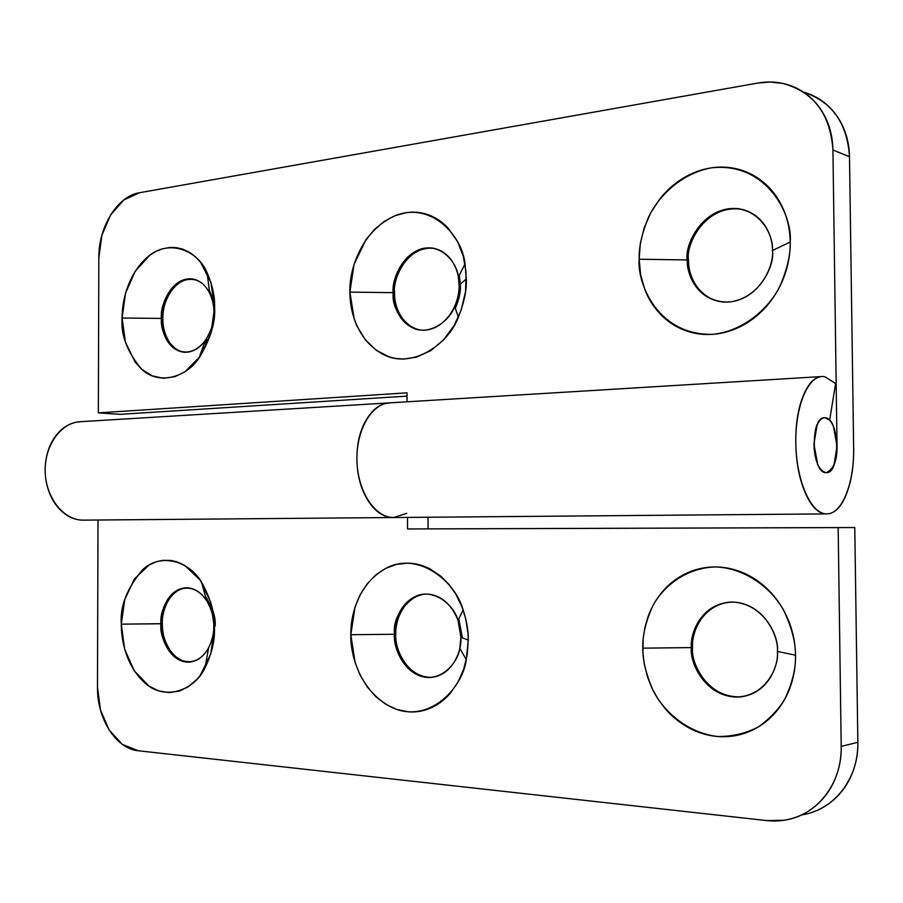 <?xml version="1.0" encoding="UTF-8"?>
<svg xmlns="http://www.w3.org/2000/svg" width="903" height="903" viewBox="0 0 903 903"><rect width="100%" height="100%" fill="white"/><g stroke="black" fill="none" stroke-linecap="round" stroke-linejoin="round"><path stroke-width="1.35" d="M825.252 417.739L829.643 420.279L825.252 417.739C822.057 417.367 819.348 419.76 817.113 424.895L813.919 444.174L817.644 464.052C820.014 469.594 822.802 472.45 825.997 472.63C829.18 472.777 831.844 470.271 833.988 465.101L837.036 446.127L832.927 149.988C830.41 114.105 813.682 91.903 782.766 83.403L770.372 82.015L757.741 83.065L139.491 192.734C117.39 196.132 98.495 227.003 98.833 257.795L98.348 412.885L120.031 414.342L98.348 412.885L407.005 392.828L407.05 401.801L407.005 392.828L98.348 412.885L98.833 257.795L101.926 235.152L110.651 214.88L123.79 199.981L139.491 192.734L757.741 83.065C767.29 81.36 776.591 81.71 785.666 84.103C794.73 86.507 802.846 90.831 809.991 97.072C817.125 103.337 822.689 111.058 826.708 120.234C830.692 129.422 832.769 139.344 832.927 149.988L837.036 446.127C837.239 460.338 833.695 469.165 826.38 472.63L825.997 472.63C819.36 470.858 815.375 462.426 814.032 447.324C814.393 428.609 817.87 418.732 824.462 417.705L825.252 417.739C828.435 418.123 831.166 421.08 833.458 426.622L837.036 446.127L833.988 465.101C831.844 470.271 829.18 472.777 825.997 472.63C822.802 472.45 820.014 469.594 817.644 464.052L813.919 444.174L817.113 424.895C819.348 419.76 822.057 417.367 825.252 417.739C839.914 418.202 840.704 474.617 825.997 472.63C811.763 473.375 809.822 418.066 824.067 417.75M688.515 260.301L687.307 259.951C684.09 245.334 703.155 204.767 738.823 208.751C764.491 212.939 773.024 237.726 772.426 250.492L790.204 242.06C790.61 254.804 787.111 269.692 779.695 286.736C768.193 309.39 742.909 331.029 713.325 334.302C658.208 336.04 637.066 283.779 639.143 259.229L687.307 259.951C686.077 273.925 698.55 303.419 729.68 301.974C761.015 297.809 774.187 264.726 772.426 250.492C775.474 265.358 757.019 304.616 722.468 301.963C695.344 298.554 686.607 272.627 687.307 259.951L688.515 260.245C688.142 272.254 694.96 295.191 718.799 301.421M394.566 292.933L393.211 292.651C391.089 279.998 404.657 245.909 431.634 247.953C452.561 250.763 459.74 273.846 459.085 285.325L466.343 278.869C466.862 289.66 464.21 302.426 458.385 317.156C447.899 345.296 411.305 369.113 383.572 354.619C356.629 340.397 349.687 309.887 349.901 292.109L393.211 292.651C391.902 305.53 398.358 317.269 412.603 327.868C428.474 335.792 448.893 322.179 454.683 306.569C457.911 298.385 459.379 291.297 459.085 285.325C461.151 298.193 447.775 331.48 421.487 330.171C399.724 327.834 392.5 304.006 393.211 292.651L394.566 292.877C394.058 303.848 400.198 325.915 420.358 330.058M455.304 308.329C459.051 299.548 460.756 291.962 460.417 285.562M170.306 343.445C165.317 336.842 162.822 328.568 162.833 318.601L161.423 318.42C159.921 307.223 170.227 277.718 191.38 278.813C208.559 280.833 214.553 302.189 213.909 312.585L214.587 307.483C215.682 322.224 210.467 339.133 198.942 358.198C184.867 378.876 157.54 384.543 141.636 369.225C127.154 351.854 120.641 334.776 122.097 318.003L161.423 318.42C160.599 327.97 164.369 337.609 172.71 347.362C184.189 355.251 195.014 353.084 205.184 340.849C211.618 330.182 214.519 320.757 213.909 312.585C215.377 323.963 205.128 352.938 184.438 352.283C166.716 350.567 160.734 328.681 161.423 318.42L162.833 318.601C162.292 328.579 167.54 349.168 184.246 352.272M824.687 376.664L835.602 383.448L829.643 420.279L835.602 383.448L824.687 376.664C816.696 375.355 809.822 381.077 804.076 393.843C798.342 406.768 795.577 423.033 795.791 442.639C796.085 462.257 799.279 479.064 805.374 493.061C811.492 506.899 818.547 513.841 826.561 513.886C811.695 514.146 797.18 483.319 795.893 446.669C794.414 410.03 806.571 377.826 821.403 376.585M389.024 402.919C370.84 404.341 355.68 431.386 356.978 461.794C358.051 492.203 375.253 517.769 393.471 517.532C383.662 517.509 375.14 511.753 367.882 500.273C360.658 488.681 356.99 474.73 356.911 458.442C356.911 442.154 360.478 428.575 367.634 417.705C374.192 407.829 381.867 402.862 390.638 402.806M853.64 447.538C854.452 482.913 842.036 514.597 826.561 513.886C834.507 513.875 841.088 507.373 846.28 494.381C851.461 481.457 853.911 465.846 853.64 447.538L849.497 156.727C849.328 146.275 847.285 136.534 843.334 127.492C839.372 118.462 833.864 110.866 826.809 104.692C819.935 98.709 812.147 94.499 803.467 92.072C831.979 101.655 847.319 123.203 849.497 156.727L853.64 447.538M120.031 414.342L407.027 396.124L120.031 414.342M700.265 226.382C708.257 216.415 718.099 210.647 729.793 209.09M739.433 208.943L741.668 209.27M432.458 248.122L433.474 248.212M193.355 279.095L192.791 279.038C171.638 277.943 161.332 307.415 162.833 318.601C162.856 308.634 165.373 299.807 170.385 292.12L170.407 292.087M207.442 339.81L203.943 344.28M639.143 259.229L640.645 274.862L644.866 289.626C648.58 299.198 653.862 307.505 660.725 314.56C667.588 321.603 675.557 326.852 684.643 330.317C693.741 333.76 703.302 335.081 713.325 334.302C723.359 333.5 733.089 330.566 742.526 325.509C751.973 320.43 760.349 313.567 767.663 304.921C774.966 296.24 780.587 286.443 784.526 275.528C788.443 264.602 790.339 253.45 790.204 242.06C790.046 230.671 787.879 219.993 783.702 210.015C779.492 200.06 773.657 191.605 766.184 184.652C758.689 177.733 750.201 172.823 740.708 169.922C731.204 167.055 721.463 166.355 711.485 167.823C701.507 169.312 692.037 172.778 683.063 178.252C674.101 183.715 666.279 190.725 659.585 199.281L650.736 212.781L644.268 227.635L640.351 243.302L639.143 259.229C638.793 247.275 641.965 233.177 648.636 216.946C658.987 195.274 682.171 173.128 711.485 167.823C767.019 161.75 792.811 215.501 790.204 242.06L772.426 250.492C773.826 235.875 759.875 205.918 728.619 208.728C697.613 214.169 685.795 246.259 687.307 259.951L639.143 259.229M349.901 292.109L354.19 318.973L356.922 325.972L365.241 339.731L376.246 350.308L389.328 356.922L395.559 358.457L403.585 359.078L416.689 357.114L430.934 350.522L443.734 339.72L454.322 325.227L461.151 310.135L465.553 291.567L466.095 272.548L463.341 256.463L457.663 241.812L448.249 228.256C442.549 222.082 436.047 217.646 428.767 214.948C421.487 212.273 413.992 211.505 406.294 212.645L395.029 215.682L384.317 221.37L374.531 229.418L366.042 239.532L354.044 264.319L349.901 292.109C348.953 272.334 359.925 230.92 395.774 215.399C433.011 201.403 462.844 237.805 465.022 263.981L466.343 278.869L459.085 285.325L458.352 277.063C457.155 262.592 440.675 242.004 419.5 249.488C399.07 257.897 392.624 281.42 393.211 292.651L349.901 292.109M122.097 318.003L125.404 342.068L135.01 361.945L141.794 369.372L152.009 375.783L163.251 378.289L174.945 376.653L185.036 371.743L200.455 356.042L210.896 333.433L214.587 307.483L210.918 282.402L200.522 262.231L195.488 256.836L189.946 252.626L182.699 249.138L176.401 247.648L169.967 247.445L162.179 248.889L155.903 251.44L149.842 255.21L135.213 271.193L125.528 293.193L122.097 318.003C121.961 302.381 127.233 274.783 147.72 256.858C168.726 238.471 197.734 250.233 207.047 272.627C212.532 285.427 215.038 297.042 214.587 307.483L213.909 312.585C214.169 306.783 212.769 300.304 209.71 293.136C201.967 278.688 190.781 275.607 176.153 283.881C165.317 295.947 160.407 307.46 161.423 318.42L122.097 318.003M832.927 149.988L849.497 156.727L832.927 149.988M214.519 303.882L209.315 290.123M460.383 284.163L459.277 275.257M431.634 247.953L432.977 248.235C406 246.192 392.444 280.235 394.566 292.877M745.314 210.264L739.986 209.124C704.351 205.128 685.298 245.65 688.515 260.245M186.469 587.763C168.127 589.896 161.592 613.171 162.326 623.68L160.903 623.77C160.057 613.081 167.145 588.937 186.063 587.774C206.053 587.876 214.97 614.841 213.751 626.14C214.259 618.589 211.855 609.965 206.539 600.269C196.91 587.176 185.837 584.704 173.308 592.853C164.177 603.373 160.045 613.668 160.903 623.77L121.307 624.154C119.806 606.432 126.996 588.203 142.866 569.477C160.339 553.076 188.671 560.47 201.504 582.051C211.009 599.366 215.32 614.83 214.44 628.443L210.715 654.178L200.195 675.433L197.193 679.09L188.321 686.765L179.629 690.976L169.301 692.635L158.872 690.987L148.995 686.111L134.287 670.827L124.625 649.11L121.307 624.154L124.749 599.536L134.502 578.778L149.232 564.917L156.58 561.666L162.946 560.345L170.802 560.436L177.259 561.937L184.81 565.447L200.274 580.234L210.738 602.391L214.44 628.443C215.027 640.092 211.9 653.23 205.049 667.859C194.326 690.468 165.057 701.055 145.281 683.323C125.889 666.098 121.126 639.651 121.307 624.154L162.326 623.68C161.061 634.764 169.967 662.339 190.499 662.046L189.088 662.17C168.545 662.475 159.628 634.865 160.903 623.77C159.899 634.504 164.504 645.634 174.742 657.158C188.704 665.364 199.969 662.339 208.525 648.106C212.34 639.922 214.09 632.608 213.751 626.14C214.587 636.954 207.532 660.646 189.088 662.17M395.83 634.087L394.464 634.256C393.381 622.325 401.937 595.529 425.539 594.05C450.789 593.96 462.404 624.504 460.914 637.236L458.058 620.44C453.837 604.762 433.903 588.237 416.08 596.104C400.119 607.493 392.918 620.203 394.464 634.256L350.815 634.719C350.33 615.914 358.378 581.667 388.459 567.05C419.669 552.58 455.451 581.577 463.115 609.864C466.749 621.241 468.476 631.332 468.273 640.125L467.178 654.968L463.724 669.1L458.114 681.934L450.541 692.94C444.84 699.656 438.327 704.633 430.979 707.896C423.642 711.135 416.08 712.444 408.28 711.812L396.857 709.498L385.987 704.419L376.043 696.879L367.408 687.127L360.353 675.602L355.139 662.7L350.815 634.719L354.981 607.166L360.116 594.772L367.092 583.948L375.648 575.03L385.513 568.45L396.315 564.398L407.682 563.133C415.459 563.235 423.01 565.222 430.359 569.116L440.788 576.204L448.768 584.264L455.688 593.937L461.975 606.782L465.767 618.939L468.025 633.658L468.273 640.125L460.914 637.236L468.273 640.125L466.275 659.766C462.855 687.093 430.799 722.603 394.871 708.776C360.353 693.865 350.127 654.427 350.815 634.719L394.464 634.256C394.058 645.442 400.097 667.814 419.771 675.873C440.201 683.278 457.923 663.231 459.808 648.128L460.914 637.236C461.964 649.302 453.532 675.421 430.697 677.476C404.6 678.243 392.861 646.762 394.464 634.256L395.83 634.143C394.227 646.638 405.966 678.085 432.04 677.318L432.785 677.261M729.726 602.12C700.818 605.642 691.382 634.256 692.578 647.44L691.371 647.586C689.96 634.109 700.468 604.073 730.674 602.075C763.588 601.579 779.345 636.841 777.415 651.447C778.826 636.818 764.728 604.152 733.123 602.053C701.778 602.685 689.836 633.432 691.371 647.586L642.778 648.162C642.428 635.949 645.622 622.133 652.372 606.714C662.836 586.363 686.257 567.592 715.898 566.937C745.686 568.213 771.625 588.338 783.77 610.507C791.683 627.28 795.599 642.18 795.52 655.194C795.656 666.798 793.748 677.837 789.786 688.323C785.802 698.787 780.113 707.828 772.72 715.469C765.326 723.077 756.849 728.698 747.3 732.333C737.762 735.934 727.92 737.333 717.772 736.521C707.636 735.697 697.974 732.784 688.775 727.807C679.598 722.818 671.527 716.192 664.597 707.907L657.768 698.64L652.169 688.594L647.79 677.781L644.302 664.292L642.936 652.813L643.139 638.929L644.855 627.72L647.97 616.873C651.526 606.918 656.684 598.136 663.434 590.528C670.207 582.92 678.108 577.062 687.16 572.942C696.236 568.834 705.807 566.836 715.898 566.937C725.989 567.061 735.843 569.353 745.449 573.811C755.055 578.292 763.633 584.659 771.207 592.921C778.781 601.195 784.684 610.733 788.929 621.546C793.161 632.371 795.362 643.579 795.52 655.194L777.415 651.447L795.52 655.194C795.938 668.22 792.394 682.803 784.888 698.922C778.521 709.453 769.785 718.732 758.678 726.746C746.194 733.315 732.559 736.577 717.772 736.521C687.973 733.123 664.055 712.015 653.174 690.603C646.119 674.496 642.654 660.341 642.778 648.162L691.371 647.586C690.129 661.594 702.737 693.549 734.207 697.014C765.879 697.748 779.21 666.211 777.415 651.447C778.758 665.048 768.6 693.978 739.749 696.969C705.435 698.696 689.226 661.933 691.371 647.586L692.578 647.44C690.434 661.775 706.643 698.493 740.923 696.766L743.79 696.439M824.146 513.909L393.471 517.532C375.388 517.758 358.288 492.609 357.012 462.449C355.511 432.289 370.23 405.075 388.245 402.998M801.672 814.878C833.74 810.431 858.855 778.747 857.85 742.3L841.201 746.375L838.165 527.612L854.78 527.533L857.85 742.3L841.201 746.375C842.228 783.657 816.572 815.962 783.985 820.263L766.703 820.579L138.261 750.754C115.866 748.801 96.937 718.427 97.479 687.014L98.009 520.015L97.479 687.014L100.47 709.916L109.161 730.053L122.39 744.411L138.261 750.754L766.703 820.579C776.456 821.662 785.903 820.658 795.058 817.554C804.212 814.427 812.328 809.393 819.416 802.451C826.493 795.487 831.934 787.145 835.738 777.415C839.519 767.663 841.348 757.324 841.201 746.375L838.165 527.612L407.546 528.966L407.501 517.408L407.546 528.966L854.78 527.533L857.85 742.3C857.985 753.046 856.191 763.204 852.455 772.776C848.696 782.337 843.323 790.543 836.336 797.383C829.338 804.212 821.312 809.167 812.26 812.26M428.011 517.238L428.067 528.887L407.546 528.966L854.78 527.533L428.067 528.887L428.011 517.238M705.175 681.155C713.46 690.795 723.529 696.01 735.392 696.811M740.528 696.834L741.984 696.732M162.326 623.68C162.314 633.782 164.82 642.575 169.854 650.058L169.866 650.081M207.272 599.174L205.647 597.018M81.88 421.667C62.217 421.329 44.71 444.141 45.184 470.779C45.387 497.429 63.503 520.388 83.189 520.139C75.626 520.128 68.628 517.306 62.194 511.674C55.772 506.007 51.065 498.456 48.062 488.997C45.094 479.516 44.405 469.808 45.974 459.875C47.577 449.954 51.144 441.567 56.686 434.693C62.239 427.875 68.752 423.71 76.224 422.22L81.236 421.645M406.79 513.322L393.471 517.532C386.303 517.509 379.632 514.202 373.458 507.61C367.295 500.984 362.746 492.124 359.812 481.062C356.911 469.955 356.166 458.611 357.599 447.008C359.055 435.415 362.396 425.652 367.634 417.705C372.871 409.793 379.034 405.029 386.123 403.393L390.875 402.783M462.246 637.123L458.837 618.815M425.595 594.05C402.749 596.612 394.882 622.415 395.83 634.143M215.174 626.039C215.862 617.325 212.69 607.663 205.647 597.041M458.385 317.156L454.683 306.569M198.942 358.198L205.184 340.849M389.757 402.851L820.725 376.607M192.791 279.038L191.38 278.813M207.047 272.627L209.71 293.136M465.022 263.981L458.352 277.063M739.986 209.124L738.823 208.751M205.049 667.859L208.525 648.106M432.04 677.318L430.697 677.476M466.275 659.766L459.808 648.128M740.923 696.766L739.749 696.969M393.674 517.532L83.494 520.139M388.2 402.952L80.051 421.724M463.115 609.864L458.058 620.44M201.504 582.051L206.539 600.269"/></g></svg>
